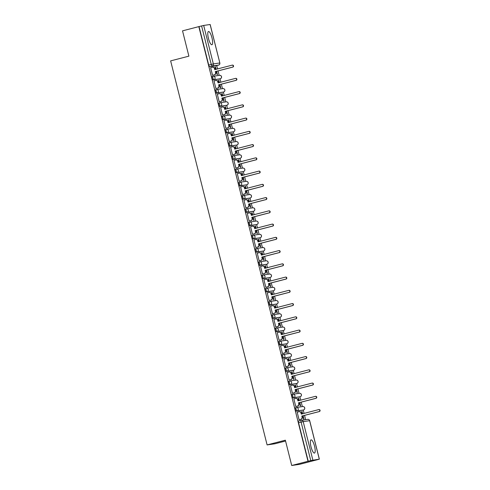 <?xml version="1.0" encoding="UTF-8"?>
<svg xmlns="http://www.w3.org/2000/svg" width="490" height="490" viewBox="0 0 490 490"><rect width="100%" height="100%" fill="white"/><g stroke="black" fill="none" stroke-linecap="round" stroke-linejoin="round"><path stroke-width="0.73" d="M295.256 407.766L295.268 407.76A1.752 0.459 75.5 0 0 295.256 407.766A1.752 0.459 75.5 0 0 295.237 409.524A1.752 0.459 75.5 0 0 296.119 411.159L297.02 410.926A1.752 0.459 -104.5 0 1 296.138 409.291A1.752 0.459 -104.5 0 1 296.156 407.533A1.752 0.459 -104.5 0 1 296.168 407.527A1.752 1.69 81.7 0 1 298.232 408.801A1.752 1.69 -98.3 0 1 297.02 410.926L303.451 409.983A1.752 0.459 -104.5 0 1 303.451 409.983A1.752 1.69 -98.3 0 0 304.664 407.864A1.752 1.69 -98.3 0 0 302.771 406.553A1.752 1.752 0 0 1 304.743 407.937A1.752 1.752 0 0 1 303.463 409.983L296.119 411.159M292.812 394.285L291.942 394.511A1.752 0.459 75.5 0 0 291.924 394.517A1.752 0.459 75.5 0 0 291.911 396.275A1.752 0.459 75.5 0 0 292.793 397.911L293.694 397.678A1.752 0.459 -104.5 0 1 292.812 396.043A1.752 0.459 -104.5 0 1 292.83 394.279A1.752 0.459 -104.5 0 1 292.842 394.279A1.752 1.69 81.7 0 1 294.907 395.553A1.752 1.69 -98.3 0 1 293.694 397.678L300.125 396.735A1.752 0.459 -104.5 0 1 300.125 396.735A1.752 1.69 -98.3 0 0 301.338 394.615A1.752 1.69 -98.3 0 0 299.445 393.305A1.752 1.752 0 0 1 301.417 394.689A1.752 1.752 0 0 1 300.137 396.735L292.793 397.911M288.598 381.269L288.61 381.263A1.752 0.459 75.5 0 0 288.598 381.269A1.752 0.459 75.5 0 0 288.586 383.027A1.752 0.459 75.5 0 0 289.468 384.662L290.368 384.43A1.752 0.459 -104.5 0 1 289.486 382.794A1.752 0.459 -104.5 0 1 289.498 381.03A1.752 0.459 -104.5 0 1 289.51 381.03A1.752 1.69 81.7 0 1 291.575 382.304A1.752 1.69 -98.3 0 1 290.368 384.43L296.799 383.486A1.752 1.69 -98.3 0 0 298.006 381.367A1.752 1.69 -98.3 0 0 296.119 380.056A1.752 1.752 0 0 1 298.085 381.441A1.752 1.752 0 0 1 296.811 383.486A1.752 0.459 -104.5 0 1 296.799 383.486L289.468 384.662M285.272 368.015L285.284 368.015A1.752 0.459 75.5 0 0 285.272 368.015A1.752 0.459 75.5 0 0 285.254 369.779A1.752 0.459 75.5 0 0 286.136 371.414L287.036 371.181A1.752 0.459 -104.5 0 1 286.154 369.546A1.752 0.459 -104.5 0 1 286.172 367.782A1.752 0.459 -104.5 0 1 286.185 367.782A1.752 1.69 81.7 0 1 288.249 369.056A1.752 1.69 -98.3 0 1 287.036 371.181L293.467 370.238A1.752 0.459 -104.5 0 1 293.467 370.238A1.752 1.69 -98.3 0 0 294.68 368.119A1.752 1.69 -98.3 0 0 292.787 366.808A1.752 1.752 0 0 1 294.76 368.192A1.752 1.752 0 0 1 293.479 370.238L286.136 371.414M282.834 354.54L281.958 354.766A1.752 0.459 75.5 0 0 281.946 354.766A1.752 0.459 75.5 0 0 281.928 356.53A1.752 0.459 75.5 0 0 282.81 358.166L283.71 357.933A1.752 0.459 -104.5 0 1 282.828 356.297A1.752 0.459 -104.5 0 1 282.846 354.533A1.752 0.459 -104.5 0 1 282.859 354.533A1.752 1.69 81.7 0 1 284.923 355.807A1.752 1.69 -98.3 0 1 283.71 357.933L290.141 356.99A1.752 0.459 -104.5 0 1 290.141 356.99A1.752 1.69 -98.3 0 0 291.354 354.87A1.752 1.69 -98.3 0 0 289.461 353.56A1.752 1.752 0 0 1 291.434 354.944A1.752 1.752 0 0 1 290.154 356.99L282.81 358.166M278.614 341.518L278.626 341.518A1.752 0.459 75.5 0 0 278.614 341.518A1.752 0.459 75.5 0 0 278.602 343.282A1.752 0.459 75.5 0 0 279.484 344.917L280.384 344.684A1.752 0.459 -104.5 0 1 279.502 343.049A1.752 0.459 -104.5 0 1 279.514 341.285A1.752 0.459 -104.5 0 1 279.527 341.285A1.752 1.69 81.7 0 1 281.591 342.559A1.752 1.69 -98.3 0 1 280.384 344.684L286.815 343.741A1.752 1.69 -98.3 0 0 288.022 341.622A1.752 1.69 -98.3 0 0 286.136 340.311A1.752 1.752 0 0 1 288.102 341.695A1.752 1.752 0 0 1 286.828 343.741A1.752 0.459 -104.5 0 1 286.828 343.741A1.752 0.459 -104.5 0 1 286.815 343.741L279.484 344.917M276.176 328.043L275.3 328.269A1.752 0.459 75.5 0 0 275.288 328.269A1.752 0.459 75.5 0 0 275.27 330.033A1.752 0.459 75.5 0 0 276.152 331.669L277.052 331.43A1.752 0.459 -104.5 0 1 276.17 329.801A1.752 0.459 -104.5 0 1 276.189 328.037A1.752 0.459 -104.5 0 1 276.201 328.037A1.752 1.69 81.7 0 1 278.265 329.311A1.752 1.69 -98.3 0 1 277.052 331.43L283.483 330.493A1.752 0.459 -104.5 0 1 283.483 330.493A1.752 1.69 -98.3 0 0 284.696 328.374A1.752 1.69 -98.3 0 0 282.804 327.063A1.752 1.752 0 0 1 284.776 328.447A1.752 1.752 0 0 1 283.496 330.493L276.152 331.669M272.85 314.794L271.975 315.021A1.752 0.459 75.5 0 0 271.962 315.021A1.752 0.459 75.5 0 0 271.944 316.785A1.752 0.459 75.5 0 0 272.826 318.42L273.726 318.182A1.752 0.459 -104.5 0 1 272.844 316.552A1.752 0.459 -104.5 0 1 272.863 314.788A1.752 0.459 -104.5 0 1 272.875 314.788A1.752 1.69 81.7 0 1 274.939 316.062A1.752 1.69 -98.3 0 1 273.726 318.182L280.158 317.244A1.752 0.459 -104.5 0 1 280.158 317.244A1.752 1.69 -98.3 0 0 281.37 315.125A1.752 1.69 -98.3 0 0 279.478 313.814A1.752 1.752 0 0 1 281.45 315.199A1.752 1.752 0 0 1 280.17 317.244L272.826 318.42M268.63 301.773L268.643 301.773A1.752 0.459 75.5 0 0 268.63 301.773A1.752 0.459 75.5 0 0 268.618 303.537A1.752 0.459 75.5 0 0 269.5 305.172L270.4 304.933A1.752 0.459 -104.5 0 1 269.518 303.304A1.752 0.459 -104.5 0 1 269.531 301.54A1.752 0.459 -104.5 0 1 269.543 301.54A1.752 1.69 81.7 0 1 271.607 302.814A1.752 1.69 -98.3 0 1 270.4 304.933L276.832 303.996A1.752 1.69 -98.3 0 0 278.038 301.877A1.752 1.69 -98.3 0 0 276.152 300.566A1.752 1.752 0 0 1 278.118 301.95A1.752 1.752 0 0 1 276.844 303.996A1.752 0.459 -104.5 0 1 276.832 303.996L269.5 305.172M265.304 288.524L265.317 288.524A1.752 0.459 75.5 0 0 265.304 288.524A1.752 0.459 75.5 0 0 265.286 290.288A1.752 0.459 75.5 0 0 266.168 291.918L267.068 291.685A1.752 0.459 -104.5 0 1 266.186 290.055A1.752 0.459 -104.5 0 1 266.205 288.292A1.752 0.459 -104.5 0 1 266.217 288.292A1.752 1.69 81.7 0 1 268.281 289.566A1.752 1.69 -98.3 0 1 267.068 291.685L273.5 290.748A1.752 0.459 -104.5 0 1 273.5 290.748A1.752 1.69 -98.3 0 0 274.712 288.622A1.752 1.69 -98.3 0 0 272.82 287.318A1.752 1.752 0 0 1 274.792 288.702A1.752 1.752 0 0 1 273.512 290.748L266.168 291.918M262.867 275.049L261.991 275.276A1.752 0.459 75.5 0 0 261.979 275.276A1.752 0.459 75.5 0 0 261.96 277.04A1.752 0.459 75.5 0 0 262.842 278.669L263.743 278.436A1.752 0.459 -104.5 0 1 262.861 276.807A1.752 0.459 -104.5 0 1 262.879 275.043A1.752 0.459 -104.5 0 1 262.891 275.043A1.752 1.69 81.7 0 1 264.955 276.317A1.752 1.69 -98.3 0 1 263.743 278.436L270.174 277.499A1.752 0.459 -104.5 0 1 270.174 277.499A1.752 1.69 -98.3 0 0 271.387 275.374A1.752 1.69 -98.3 0 0 269.494 274.069A1.752 1.752 0 0 1 271.466 275.454A1.752 1.752 0 0 1 270.186 277.499L262.842 278.669M259.535 261.801L258.659 262.028A1.752 0.459 75.5 0 0 258.647 262.028A1.752 0.459 75.5 0 0 258.634 263.792A1.752 0.459 75.5 0 0 259.516 265.421L260.417 265.188A1.752 0.459 -104.5 0 1 259.535 263.559A1.752 0.459 -104.5 0 1 259.547 261.795A1.752 0.459 -104.5 0 1 259.559 261.795A1.752 1.69 81.7 0 1 261.623 263.069A1.752 1.69 -98.3 0 1 260.417 265.188L266.848 264.251A1.752 1.69 -98.3 0 0 268.055 262.125A1.752 1.69 -98.3 0 0 266.168 260.821A1.752 1.752 0 0 1 268.134 262.205A1.752 1.752 0 0 1 266.86 264.251A1.752 0.459 -104.5 0 1 266.848 264.251L259.516 265.421M255.321 248.779L255.333 248.779A1.752 0.459 75.5 0 0 255.321 248.779A1.752 0.459 75.5 0 0 255.308 250.543A1.752 0.459 75.5 0 0 256.184 252.172L257.085 251.94A1.752 0.459 -104.5 0 1 256.209 250.31A1.752 0.459 -104.5 0 1 256.221 248.546A1.752 0.459 -104.5 0 1 256.233 248.546A1.752 1.69 81.7 0 1 258.297 249.82A1.752 1.69 -98.3 0 1 257.085 251.94L263.516 251.003A1.752 0.459 -104.5 0 1 263.516 251.003A1.752 1.69 -98.3 0 0 264.729 248.877A1.752 1.69 -98.3 0 0 262.836 247.573A1.752 1.752 0 0 1 264.808 248.957A1.752 1.752 0 0 1 263.534 251.003L256.184 252.172M252.883 235.304L252.007 235.531A1.752 0.459 75.5 0 0 251.995 235.531A1.752 0.459 75.5 0 0 251.976 237.295A1.752 0.459 75.5 0 0 252.858 238.924L253.759 238.691A1.752 0.459 -104.5 0 1 252.877 237.062A1.752 0.459 -104.5 0 1 252.895 235.298A1.752 0.459 -104.5 0 1 252.907 235.298A1.752 1.69 81.7 0 1 254.971 236.572A1.752 1.69 -98.3 0 1 253.759 238.691L260.19 237.754A1.752 0.459 -104.5 0 1 260.19 237.754A1.752 1.69 -98.3 0 0 261.403 235.629A1.752 1.69 -98.3 0 0 259.51 234.324A1.752 1.752 0 0 1 261.482 235.708A1.752 1.752 0 0 1 260.202 237.748L252.858 238.924M248.663 222.282L248.675 222.282A1.752 0.459 75.5 0 0 248.663 222.282A1.752 0.459 75.5 0 0 248.65 224.046A1.752 0.459 75.5 0 0 249.532 225.676L250.433 225.443A1.752 0.459 -104.5 0 1 249.551 223.814A1.752 0.459 -104.5 0 1 249.563 222.05A1.752 0.459 -104.5 0 1 249.575 222.05A1.752 1.69 81.7 0 1 251.639 223.324A1.752 1.69 -98.3 0 1 250.433 225.443L256.864 224.506A1.752 1.69 -98.3 0 0 258.071 222.38A1.752 1.69 -98.3 0 0 256.184 221.07A1.752 1.752 0 0 1 258.157 222.46A1.752 1.752 0 0 1 256.876 224.5A1.752 0.459 -104.5 0 1 256.864 224.506L249.532 225.676M245.337 209.034L245.349 209.034A1.752 0.459 75.5 0 0 245.337 209.034A1.752 0.459 75.5 0 0 245.325 210.798A1.752 0.459 75.5 0 0 246.201 212.427L247.101 212.195A1.752 0.459 -104.5 0 1 246.225 210.565A1.752 0.459 -104.5 0 1 246.237 208.801A1.752 0.459 -104.5 0 1 246.25 208.801A1.752 1.69 81.7 0 1 248.314 210.075A1.752 1.69 -98.3 0 1 247.101 212.195L253.532 211.257A1.752 0.459 -104.5 0 1 253.532 211.257A1.752 1.69 -98.3 0 0 254.745 209.132A1.752 1.69 -98.3 0 0 252.858 207.821A1.752 1.752 0 0 1 254.825 209.212A1.752 1.752 0 0 1 253.55 211.251L246.201 212.427M242.899 195.559L242.023 195.786A1.752 0.459 75.5 0 0 242.011 195.786A1.752 0.459 75.5 0 0 241.993 197.55A1.752 0.459 75.5 0 0 242.875 199.179L243.775 198.946A1.752 0.459 -104.5 0 1 242.893 197.317A1.752 0.459 -104.5 0 1 242.911 195.553A1.752 0.459 -104.5 0 1 242.924 195.547A1.752 1.69 81.7 0 1 244.988 196.827A1.752 1.69 -98.3 0 1 243.775 198.946L250.206 198.009A1.752 1.69 -98.3 0 0 251.419 195.884A1.752 1.69 -98.3 0 0 249.526 194.573A1.752 1.752 0 0 1 251.499 195.963A1.752 1.752 0 0 1 250.219 198.003A1.752 0.459 -104.5 0 1 250.206 198.009L242.875 199.179M238.679 182.537L238.691 182.537A1.752 0.459 75.5 0 0 238.679 182.537A1.752 0.459 75.5 0 0 238.667 184.301A1.752 0.459 75.5 0 0 239.549 185.931L240.449 185.698A1.752 0.459 -104.5 0 1 239.567 184.069A1.752 0.459 -104.5 0 1 239.579 182.305A1.752 0.459 -104.5 0 1 239.598 182.298A1.752 1.69 81.7 0 1 241.656 183.579A1.752 1.69 -98.3 0 1 240.449 185.698L246.88 184.761A1.752 1.69 -98.3 0 0 248.093 182.635A1.752 1.69 -98.3 0 0 246.201 181.325A1.752 1.752 0 0 1 248.173 182.715A1.752 1.752 0 0 1 246.893 184.755A1.752 0.459 -104.5 0 1 246.893 184.755A1.752 0.459 -104.5 0 1 246.88 184.761L239.549 185.931M235.353 169.289L235.365 169.283A1.752 0.459 75.5 0 0 235.353 169.289A1.752 0.459 75.5 0 0 235.341 171.053A1.752 0.459 75.5 0 0 236.217 172.682L237.123 172.449A1.752 0.459 -104.5 0 1 236.241 170.82A1.752 0.459 -104.5 0 1 236.254 169.056A1.752 0.459 -104.5 0 1 236.266 169.05A1.752 1.69 81.7 0 1 238.33 170.324A1.752 1.69 -98.3 0 1 237.123 172.449L243.555 171.512A1.752 0.459 -104.5 0 1 243.555 171.512A1.752 1.69 -98.3 0 0 244.761 169.387A1.752 1.69 -98.3 0 0 242.875 168.076A1.752 1.752 0 0 1 244.841 169.467A1.752 1.752 0 0 1 243.567 171.506L236.217 172.682M232.915 155.808L232.04 156.034A1.752 0.459 75.5 0 0 232.027 156.041A1.752 0.459 75.5 0 0 232.009 157.804A1.752 0.459 75.5 0 0 232.891 159.434L233.791 159.201A1.752 0.459 -104.5 0 1 232.909 157.572A1.752 0.459 -104.5 0 1 232.928 155.808A1.752 0.459 -104.5 0 1 232.94 155.802A1.752 1.69 81.7 0 1 235.004 157.076A1.752 1.69 -98.3 0 1 233.791 159.201L240.222 158.264A1.752 0.459 -104.5 0 1 240.222 158.264A1.752 1.69 -98.3 0 0 241.435 156.138A1.752 1.69 -98.3 0 0 239.543 154.828A1.752 1.752 0 0 1 241.515 156.218A1.752 1.752 0 0 1 240.235 158.258L232.891 159.434M228.695 142.792L228.714 142.786A1.752 0.459 75.5 0 0 228.695 142.792A1.752 0.459 75.5 0 0 228.683 144.556A1.752 0.459 75.5 0 0 229.565 146.185L230.465 145.953A1.752 0.459 -104.5 0 1 229.583 144.317A1.752 0.459 -104.5 0 1 229.596 142.559A1.752 0.459 -104.5 0 1 229.614 142.553A1.752 1.69 81.7 0 1 231.678 143.827A1.752 1.69 -98.3 0 1 230.465 145.953L236.897 145.016A1.752 1.69 -98.3 0 0 238.109 142.89A1.752 1.69 -98.3 0 0 236.217 141.579A1.752 1.752 0 0 1 238.189 142.97A1.752 1.752 0 0 1 236.909 145.009A1.752 0.459 -104.5 0 1 236.897 145.016L229.565 146.185M225.369 129.544L225.382 129.538A1.752 0.459 75.5 0 0 225.369 129.544A1.752 0.459 75.5 0 0 225.357 131.308A1.752 0.459 75.5 0 0 226.239 132.937L227.139 132.704A1.752 0.459 -104.5 0 1 226.257 131.069A1.752 0.459 -104.5 0 1 226.27 129.311A1.752 0.459 -104.5 0 1 226.282 129.305A1.752 1.69 81.7 0 1 228.346 130.579A1.752 1.69 -98.3 0 1 227.139 132.704L233.571 131.767A1.752 1.69 -98.3 0 0 234.777 129.642A1.752 1.69 -98.3 0 0 232.891 128.331A1.752 1.752 0 0 1 234.857 129.721A1.752 1.752 0 0 1 233.583 131.761A1.752 0.459 -104.5 0 1 233.571 131.767L226.239 132.937M222.932 116.063L222.056 116.289A1.752 0.459 75.5 0 0 222.043 116.295A1.752 0.459 75.5 0 0 222.025 118.053A1.752 0.459 75.5 0 0 222.907 119.689L223.808 119.456A1.752 0.459 -104.5 0 1 222.925 117.821A1.752 0.459 -104.5 0 1 222.944 116.063A1.752 0.459 -104.5 0 1 222.956 116.056A1.752 1.69 81.7 0 1 225.02 117.331A1.752 1.69 -98.3 0 1 223.808 119.456L230.239 118.519A1.752 0.459 -104.5 0 1 230.239 118.519A1.752 1.69 -98.3 0 0 231.452 116.393A1.752 1.69 -98.3 0 0 229.559 115.083A1.752 1.752 0 0 1 231.531 116.473A1.752 1.752 0 0 1 230.251 118.513L222.907 119.689M218.718 103.047L218.73 103.041A1.752 0.459 75.5 0 0 218.718 103.047A1.752 0.459 75.5 0 0 218.699 104.805A1.752 0.459 75.5 0 0 219.581 106.44L220.482 106.208A1.752 0.459 -104.5 0 1 219.6 104.572A1.752 0.459 -104.5 0 1 219.618 102.814A1.752 0.459 -104.5 0 1 219.63 102.808A1.752 1.69 81.7 0 1 221.694 104.082A1.752 1.69 -98.3 0 1 220.482 106.208L226.913 105.264A1.752 1.69 -98.3 0 0 228.126 103.145A1.752 1.69 -98.3 0 0 226.233 101.834A1.752 1.752 0 0 1 228.205 103.225A1.752 1.752 0 0 1 226.925 105.264A1.752 0.459 -104.5 0 1 226.913 105.264L219.581 106.44M215.386 89.799L215.398 89.793A1.752 0.459 75.5 0 0 215.386 89.799A1.752 0.459 75.5 0 0 215.373 91.556A1.752 0.459 75.5 0 0 216.255 93.192L217.156 92.959A1.752 0.459 -104.5 0 1 216.274 91.324A1.752 0.459 -104.5 0 1 216.286 89.566A1.752 0.459 -104.5 0 1 216.298 89.56A1.752 1.69 81.7 0 1 218.362 90.834A1.752 1.69 -98.3 0 1 217.156 92.959L223.587 92.016A1.752 0.459 -104.5 0 1 223.587 92.016A1.752 1.69 -98.3 0 0 224.794 89.897A1.752 1.69 -98.3 0 0 222.907 88.586A1.752 1.752 0 0 1 224.873 89.976A1.752 1.752 0 0 1 223.599 92.016L216.255 93.192M212.948 76.317L212.072 76.544A1.752 0.459 75.5 0 0 212.06 76.55A1.752 0.459 75.5 0 0 212.041 78.308A1.752 0.459 75.5 0 0 212.923 79.944L213.824 79.711A1.752 0.459 -104.5 0 1 212.942 78.075A1.752 0.459 -104.5 0 1 212.96 76.317A1.752 0.459 -104.5 0 1 212.972 76.311A1.752 1.69 81.7 0 1 215.037 77.585A1.752 1.69 -98.3 0 1 213.824 79.711L220.255 78.767A1.752 0.459 -104.5 0 1 220.255 78.767A1.752 1.69 -98.3 0 0 221.468 76.648A1.752 1.69 -98.3 0 0 219.575 75.338A1.752 1.752 0 0 1 221.547 76.722A1.752 1.752 0 0 1 220.267 78.767L212.923 79.944M211.974 37.877A6.836 1.782 75.5 0 0 208.489 31.519A6.836 1.782 75.5 0 0 208.434 38.398A6.836 1.782 75.5 0 0 211.919 44.749A6.836 1.782 75.5 0 0 211.974 37.877M314.543 446.206A6.836 1.782 75.5 0 0 311.058 439.849A6.836 1.782 75.5 0 0 310.997 446.727A6.836 1.782 75.5 0 0 314.482 453.079A6.836 1.782 75.5 0 0 314.543 446.206M291.709 465.5L285.358 440.192L267.099 444.92L170.636 60.883L188.889 56.154L182.531 30.846L198.824 26.625L308.002 461.28L291.709 465.5L299.506 464.361L315.793 460.116M305.638 419.685L304.553 415.385M304.057 413.401L303.218 410.05M302.355 406.614L301.228 402.131M300.731 400.146L299.886 396.796M299.029 393.366L297.902 388.882M297.399 386.898L296.56 383.548M295.697 380.118L294.57 375.634M294.074 373.649L293.234 370.299M292.371 366.869L291.244 362.386M290.748 360.401L289.902 357.051M289.045 353.621L287.918 349.137M287.416 347.153L286.577 343.802M285.713 340.372L284.586 335.889M284.09 333.904L283.251 330.554M282.387 327.124L281.26 322.641M280.764 320.656L279.919 317.306M279.061 313.876L277.934 309.392M277.432 307.408L276.593 304.057M275.729 300.627L274.608 296.144M274.106 294.159L273.267 290.809M272.403 287.379L271.276 282.895M270.78 280.911L269.935 277.561M269.077 274.131L267.95 269.647M267.454 267.663L266.609 264.312M265.745 260.882L264.625 256.399M264.122 254.414L263.283 251.064M262.42 247.634L261.293 243.15M260.796 241.166L259.951 237.815M259.094 234.385L257.967 229.902M257.471 227.917L256.625 224.567M255.762 221.131L254.641 216.654M254.139 214.669L253.299 211.319M252.436 207.882L251.309 203.405M250.813 201.421L249.974 198.07M249.11 194.634L247.983 190.157M247.487 188.172L246.642 184.822M245.778 181.386L244.657 176.908M244.155 174.924L243.316 171.574M242.452 168.137L241.325 163.66M240.829 161.675L239.99 158.325M239.126 154.889L237.999 150.412M237.503 148.427L236.658 145.077M235.794 141.641L234.673 137.163M234.171 135.179L233.332 131.828M232.468 128.392L231.341 123.915M230.845 121.93L230.006 118.58M229.142 115.144L228.015 110.667M227.519 108.682L226.674 105.332M225.817 101.896L224.69 97.418M224.187 95.434L223.348 92.083M222.485 88.647L221.358 84.17M220.861 82.185L220.022 78.835M219.159 75.399L218.032 70.921M217.536 68.931L216.69 65.587M285.566 441.018L274.896 443.781L267.099 444.92M315.799 460.141L319.351 459.155L310.77 460.588L301.105 422.117A1.752 0.459 -104.5 0 1 301.117 420.353A1.752 0.459 -104.5 0 1 301.136 420.353A1.752 1.69 -98.3 0 1 301.307 420.316A1.752 1.752 0 0 0 301.117 420.353L298.594 421.008A1.752 0.459 -104.5 0 1 298.594 421.008L301.117 420.353M308.002 461.28L310.77 460.588M216.053 65.746A1.752 0.459 -104.5 0 1 216.041 65.752L209.597 66.695L212.133 66.034A1.752 0.459 -104.5 0 1 211.251 64.404L201.592 25.933L203.681 25.443L210.173 24.5L219.839 62.971L210.112 24.5M201.592 25.933L198.824 26.625M210.657 67.724L210.988 67.638L210.645 67.687L212.568 75.331L212.899 75.233M216.286 71.368L217.113 74.664L217.456 74.615L216.617 71.283M219.446 82.547L218.859 80.219L218.528 80.305M218.859 80.219L218.522 80.268L219.116 82.632M215.882 88.537L217.627 88.084A1.752 1.69 -98.3 0 0 218.834 85.964L218.852 84.819L219.134 85.922A1.752 1.69 81.7 0 1 217.921 88.041L215.894 88.568L213.977 80.936L215.729 80.525A1.752 1.69 -98.3 0 1 215.9 80.495L216.194 80.452A1.752 1.69 81.7 0 1 218.087 81.757L218.356 82.835M215.894 88.58L216.225 88.482M219.612 84.617L220.439 87.912L220.782 87.863L219.943 84.531M222.772 95.795L222.191 93.468L221.86 93.553M222.191 93.468L221.847 93.517L222.442 95.881M219.214 101.785L220.953 101.332A1.752 1.69 -98.3 0 0 222.166 99.213L221.884 98.11L222.46 99.17A1.752 1.69 81.7 0 1 221.247 101.289L219.22 101.816L217.303 94.184L219.055 93.774A1.752 1.69 -98.3 0 1 219.226 93.743L219.526 93.7A1.752 1.69 81.7 0 1 221.413 95.005L221.682 96.083M219.22 101.828L219.551 101.73M222.938 97.871L223.771 101.16L224.108 101.112L223.275 97.779M226.104 109.043L225.516 106.716L225.186 106.802M225.516 106.716L225.173 106.765L225.768 109.135M220.972 107.39L222.38 107.022A1.752 1.69 -98.3 0 1 222.558 106.992L222.852 106.949A1.752 1.69 81.7 0 1 224.745 108.253L225.014 109.331M220.972 107.383L220.629 107.433L222.552 115.077L222.883 114.979M226.27 111.12L227.097 114.409L227.44 114.36L226.601 111.034M229.43 122.298L228.842 119.964L228.512 120.05M228.842 119.964L228.505 120.013L229.1 122.384M225.865 128.282L227.611 127.835A1.752 1.69 -98.3 0 0 228.818 125.71L228.836 124.564L229.118 125.667A1.752 1.69 81.7 0 1 227.905 127.786L225.878 128.313L223.961 120.681L225.712 120.271A1.752 1.69 -98.3 0 1 225.884 120.24L226.178 120.197A1.752 1.69 81.7 0 1 228.071 121.502L228.34 122.58M225.878 128.325L226.209 128.227M229.596 124.368L230.423 127.657L230.766 127.608L229.926 124.282M232.756 135.546L232.174 133.213L231.844 133.298M232.174 133.213L231.831 133.262L232.425 135.632M229.534 141.475L229.204 141.573L227.287 133.929L227.63 133.88L227.293 133.966M232.922 137.617L233.748 140.906L234.091 140.857L233.258 137.531M236.088 148.795L235.5 146.461L235.169 146.547M235.5 146.461L235.157 146.516L235.751 148.88M232.523 154.779L234.263 154.332A1.752 1.69 -98.3 0 0 235.476 152.206L235.2 151.104L235.77 152.163A1.752 1.69 81.7 0 1 234.563 154.289L232.53 154.809L230.612 147.178L232.364 146.773A1.752 1.69 -98.3 0 1 232.542 146.737L232.836 146.694A1.752 1.69 81.7 0 1 234.728 148.005L234.998 149.076M232.536 154.822L232.866 154.724M236.254 150.865L237.08 154.154L237.417 154.105L236.584 150.779M239.414 162.043L238.826 159.709L238.495 159.795M238.826 159.709L238.489 159.764L239.083 162.129M235.849 168.027L237.595 167.58A1.752 1.69 -98.3 0 0 238.802 165.455L238.82 164.309L239.102 165.412A1.752 1.69 81.7 0 1 237.889 167.537L235.862 168.058L233.944 160.426L235.696 160.022A1.752 1.69 -98.3 0 1 235.868 159.985L236.162 159.942A1.752 1.69 81.7 0 1 238.054 161.253L238.324 162.325M235.862 168.07L236.192 167.972M239.579 164.113L240.406 167.402L240.749 167.353L239.91 164.028M242.74 175.291L242.158 172.958L241.821 173.043M242.158 172.958L241.815 173.013L242.409 175.377M237.613 173.632L239.022 173.27A1.752 1.69 -98.3 0 1 239.194 173.233L239.494 173.191A1.752 1.69 81.7 0 1 241.38 174.501L241.65 175.573M237.613 173.625L237.27 173.674L239.187 181.318L239.518 181.22M242.905 177.362L243.732 180.651L244.075 180.602L243.242 177.276M246.066 188.54L245.484 186.206L245.153 186.298M245.484 186.206L245.141 186.261L245.735 188.625M242.507 194.524L244.247 194.077A1.752 1.69 -98.3 0 0 245.459 191.951L245.478 190.806L245.753 191.909A1.752 1.69 81.7 0 1 244.547 194.034L242.513 194.555L240.596 186.923L242.348 186.518A1.752 1.69 -98.3 0 1 242.525 186.482L242.82 186.439A1.752 1.69 81.7 0 1 244.712 187.75L244.982 188.821M242.519 194.567L242.844 194.469M246.237 190.61L247.064 193.905L247.401 193.85L246.568 190.524M249.398 201.788L248.81 199.461L248.479 199.546M248.81 199.461L248.473 199.51L249.067 201.874M245.833 207.772L247.579 207.325A1.752 1.69 -98.3 0 0 248.785 205.2L248.804 204.054L249.085 205.157A1.752 1.69 81.7 0 1 247.873 207.282L245.845 207.809L243.928 200.171L244.265 200.122L243.934 200.208M245.845 207.815L246.176 207.717M249.563 203.858L250.39 207.154L250.733 207.099L249.894 203.773M252.724 215.037L252.142 212.709L251.805 212.795M252.142 212.709L251.799 212.758L252.393 215.122M249.165 221.021L250.905 220.574A1.752 1.69 -98.3 0 0 252.117 218.448L251.836 217.346L252.411 218.405A1.752 1.69 81.7 0 1 251.199 220.531L249.171 221.057L247.254 213.42L249.006 213.015A1.752 1.69 -98.3 0 1 249.177 212.979L249.477 212.936A1.752 1.69 81.7 0 1 251.364 214.246L251.633 215.318M249.171 221.064L249.502 220.972M252.889 217.107L253.716 220.402L254.059 220.347L253.22 217.021M256.05 228.285L255.468 225.957L255.137 226.043M255.468 225.957L255.125 226.006L255.719 228.371M252.491 234.269L254.23 233.822A1.752 1.69 -98.3 0 0 255.443 231.696L255.168 230.594L255.737 231.654A1.752 1.69 81.7 0 1 254.531 233.779L252.497 234.306L250.58 226.668L252.332 226.264A1.752 1.69 -98.3 0 1 252.509 226.227L252.803 226.184A1.752 1.69 81.7 0 1 254.696 227.495L254.965 228.567M252.503 234.312L252.828 234.22M256.221 230.355L257.048 233.65L257.385 233.601L256.552 230.269M259.382 241.533L258.793 239.206L258.463 239.292M258.793 239.206L258.457 239.255L259.051 241.619M254.255 239.873L255.664 239.512A1.752 1.69 -98.3 0 1 255.835 239.475L256.129 239.432A1.752 1.69 81.7 0 1 258.022 240.743L258.291 241.815M254.249 239.867L253.906 239.916L255.829 247.56L256.16 247.468M259.547 243.604L260.374 246.899L260.717 246.85L259.878 243.518M262.707 254.782L262.125 252.454L261.789 252.54M262.125 252.454L261.783 252.503L262.377 254.867M259.149 260.772L260.888 260.319A1.752 1.69 -98.3 0 0 262.101 258.193L261.819 257.091L262.395 258.15A1.752 1.69 81.7 0 1 261.182 260.276L259.155 260.803L257.238 253.165L258.99 252.76A1.752 1.69 -98.3 0 1 259.161 252.724L259.461 252.681A1.752 1.69 81.7 0 1 261.348 253.992L261.617 255.063M259.155 260.809L259.486 260.717M262.873 256.852L263.7 260.147L264.043 260.098L263.204 256.766M266.033 268.03L265.451 265.703L265.121 265.788M265.451 265.703L265.108 265.752L265.703 268.116M262.475 274.02L264.214 273.567A1.752 1.69 -98.3 0 0 265.427 271.442L265.151 270.339L265.721 271.399A1.752 1.69 81.7 0 1 264.508 273.524L262.481 274.051L260.564 266.413L260.907 266.364L260.576 266.45M262.487 274.057L262.812 273.965M266.205 270.1L267.032 273.396L267.368 273.346L266.536 270.014M269.365 281.278L268.777 278.951L268.447 279.037M268.777 278.951L268.44 279L269.035 281.364M264.233 279.625L265.647 279.257A1.752 1.69 -98.3 0 1 265.819 279.22L266.113 279.178A1.752 1.69 81.7 0 1 268.006 280.488L268.275 281.56M264.233 279.612L263.889 279.661L265.813 287.305L266.144 287.214M269.531 283.349L270.358 286.644L270.701 286.595L269.861 283.263M272.691 294.527L272.109 292.199L271.772 292.285M272.109 292.199L271.766 292.248L272.36 294.613M269.132 300.517L270.872 300.064A1.752 1.69 -98.3 0 0 272.085 297.938L271.803 296.836L272.379 297.896A1.752 1.69 81.7 0 1 271.166 300.021L269.139 300.548L267.221 292.91L268.973 292.506A1.752 1.69 -98.3 0 1 269.145 292.469L269.439 292.426A1.752 1.69 81.7 0 1 271.331 293.737L271.601 294.809M269.139 300.554L269.469 300.462M272.857 296.597L273.683 299.892L274.026 299.843L273.187 296.511M276.017 307.775L275.435 305.448L275.104 305.533M275.435 305.448L275.092 305.497L275.686 307.861M270.89 306.121L270.56 306.195M270.89 306.109L270.547 306.158L272.471 313.802L272.795 313.71M276.189 309.845L277.015 313.141L277.352 313.092L276.519 309.76M279.349 321.024L278.761 318.696L278.43 318.782M278.761 318.696L278.418 318.745L279.012 321.109M275.784 327.014L277.53 326.56A1.752 1.69 -98.3 0 0 278.737 324.441L278.461 323.333L279.031 324.392A1.752 1.69 81.7 0 1 277.824 326.518L275.796 327.044L273.873 319.407L275.631 319.002A1.752 1.69 -98.3 0 1 275.803 318.966L276.097 318.923A1.752 1.69 81.7 0 1 277.989 320.233L278.259 321.305M275.796 327.051L276.127 326.959M279.514 323.094L280.341 326.389L280.684 326.34L279.845 323.008M282.675 334.272L282.087 331.944L281.756 332.03M282.087 331.944L281.75 331.993L282.344 334.358M279.116 340.262L280.856 339.809A1.752 1.69 -98.3 0 0 282.062 337.69L282.081 336.538L282.363 337.647A1.752 1.69 81.7 0 1 281.15 339.766L279.122 340.293L277.205 332.655L277.542 332.606L277.211 332.692M279.122 340.299L279.453 340.207M282.84 336.342L283.667 339.637L284.01 339.588L283.171 336.256M286.001 347.52L285.419 345.193L285.088 345.279M285.419 345.193L285.076 345.242L285.67 347.606M280.874 345.866L282.283 345.499A1.752 1.69 -98.3 0 1 282.454 345.462L282.755 345.419A1.752 1.69 81.7 0 1 284.641 346.73L284.911 347.802M280.874 345.854L280.531 345.903L282.448 353.547L282.779 353.455M286.172 349.591L286.999 352.886L287.336 352.837L286.503 349.505M289.333 360.769L288.745 358.441L288.414 358.527M288.745 358.441L288.402 358.49L288.996 360.854M286.111 366.704L285.78 366.796L283.857 359.152L285.609 358.747A1.752 1.69 -98.3 0 1 285.786 358.711L286.08 358.668A1.752 1.69 81.7 0 1 287.973 359.979L288.243 361.05M289.498 362.839L290.325 366.134L290.668 366.085L289.829 362.753M292.659 374.017L292.071 371.69L291.74 371.775M292.071 371.69L291.734 371.738L292.328 374.103M287.532 372.363L287.195 372.437M287.526 372.351L287.189 372.406L289.106 380.044L289.437 379.952M292.824 376.087L293.651 379.382L293.994 379.334L293.155 376.002M295.985 387.265L295.403 384.938L295.072 385.024M295.403 384.938L295.06 384.987L295.654 387.351M292.426 393.256L294.165 392.802A1.752 1.69 -98.3 0 0 295.378 390.683L295.096 389.575L295.672 390.64A1.752 1.69 81.7 0 1 294.459 392.76L292.432 393.286L290.515 385.655L290.858 385.599L290.521 385.685M292.432 393.292L292.763 393.201M296.15 389.336L296.983 392.631L297.32 392.582L296.487 389.25M299.317 400.514L298.729 398.186L298.398 398.272M298.729 398.186L298.386 398.235L298.98 400.6M296.095 406.449L295.764 406.547L293.841 398.903L295.593 398.493A1.752 1.69 -98.3 0 1 295.77 398.462L296.064 398.419A1.752 1.69 81.7 0 1 297.957 399.724L298.226 400.796M299.482 402.584L300.309 405.879L300.652 405.83L299.813 402.498M302.642 413.762L302.054 411.435L301.724 411.52M302.054 411.435L301.718 411.484L302.312 413.848M297.516 412.108L298.925 411.741A1.752 1.69 -98.3 0 1 299.096 411.71L299.39 411.667A1.752 1.69 81.7 0 1 301.283 412.972L301.552 414.044M297.51 412.102L297.173 412.151L299.09 419.795L299.421 419.697M216.121 69.298L215.533 66.971L215.202 67.057M215.533 66.971L215.19 67.02L215.784 69.384M302.808 415.832L303.635 419.128L303.978 419.079L303.139 415.747M302.55 410.216A1.752 0.459 75.5 0 0 302.563 410.216A1.752 0.459 75.5 0 0 302.575 410.21L303.463 409.983M299.225 396.967A1.752 0.459 75.5 0 0 299.237 396.967A1.752 0.459 75.5 0 0 299.249 396.961L300.137 396.735M296.811 383.486L295.911 383.719A1.752 0.459 75.5 0 0 295.911 383.719A1.752 0.459 75.5 0 0 295.923 383.713M292.567 370.471A1.752 0.459 75.5 0 0 292.579 370.471A1.752 0.459 75.5 0 0 292.591 370.465L293.479 370.238M289.241 357.222A1.752 0.459 75.5 0 0 289.253 357.222A1.752 0.459 75.5 0 0 289.265 357.216L290.154 356.99M286.828 343.741L285.927 343.974A1.752 0.459 75.5 0 0 285.927 343.974A1.752 0.459 75.5 0 0 285.94 343.968M282.583 330.726A1.752 0.459 75.5 0 0 282.595 330.726A1.752 0.459 75.5 0 0 282.608 330.719L283.496 330.493M280.182 317.238A1.752 0.459 -104.5 0 1 280.17 317.244L279.269 317.477A1.752 0.459 75.5 0 0 279.269 317.477A1.752 0.459 75.5 0 0 279.282 317.471M276.844 303.996L275.944 304.229A1.752 0.459 75.5 0 0 275.944 304.229A1.752 0.459 75.5 0 0 275.956 304.223M272.599 290.98A1.752 0.459 75.5 0 0 272.612 290.98A1.752 0.459 75.5 0 0 272.624 290.974L273.512 290.748M269.273 277.732A1.752 0.459 75.5 0 0 269.286 277.732A1.752 0.459 75.5 0 0 269.298 277.726L270.186 277.499M266.872 264.245A1.752 0.459 -104.5 0 1 266.86 264.251L265.96 264.484A1.752 0.459 75.5 0 0 265.96 264.484A1.752 0.459 75.5 0 0 265.972 264.478M259.29 237.987A1.752 0.459 75.5 0 0 259.302 237.987A1.752 0.459 75.5 0 0 259.314 237.981L260.202 237.748M256.876 224.5L255.976 224.739A1.752 0.459 75.5 0 0 255.976 224.739A1.752 0.459 75.5 0 0 255.988 224.732M252.632 211.49A1.752 0.459 75.5 0 0 252.65 211.484A1.752 0.459 75.5 0 0 252.662 211.484L253.55 211.251A1.752 0.459 -104.5 0 0 253.563 211.251M249.306 198.242A1.752 0.459 75.5 0 0 249.318 198.236A1.752 0.459 75.5 0 0 249.33 198.236L250.219 198.003A1.752 0.459 -104.5 0 0 250.237 198.003M242.654 171.745A1.752 0.459 75.5 0 0 242.666 171.739A1.752 0.459 75.5 0 0 242.679 171.739L243.567 171.506A1.752 0.459 -104.5 0 0 243.579 171.506M239.322 158.497A1.752 0.459 75.5 0 0 239.334 158.49A1.752 0.459 75.5 0 0 239.347 158.49L240.235 158.258M236.909 145.009L236.009 145.242A1.752 0.459 75.5 0 0 236.009 145.242A1.752 0.459 75.5 0 0 236.021 145.242M232.67 132A1.752 0.459 75.5 0 0 232.683 131.994A1.752 0.459 75.5 0 0 232.695 131.994L233.583 131.761A1.752 0.459 -104.5 0 0 233.595 131.755M229.338 118.752A1.752 0.459 75.5 0 0 229.351 118.745A1.752 0.459 75.5 0 0 229.363 118.745L230.251 118.513A1.752 0.459 -104.5 0 0 230.269 118.507M226.925 105.264L226.025 105.497A1.752 0.459 75.5 0 0 226.025 105.497A1.752 0.459 75.5 0 0 226.037 105.497M222.687 92.255A1.752 0.459 75.5 0 0 222.699 92.249A1.752 0.459 75.5 0 0 222.711 92.243L223.599 92.016A1.752 0.459 -104.5 0 0 223.612 92.01M220.286 78.761A1.752 0.459 -104.5 0 1 220.267 78.767L219.367 79A1.752 0.459 75.5 0 0 219.367 79A1.752 0.459 75.5 0 0 219.379 78.994M308.228 461.249L298.569 422.772A1.752 0.459 -104.5 0 1 298.582 421.014M218.595 65.09A1.752 0.459 -104.5 0 1 218.577 65.097L216.041 65.752A1.752 0.459 -104.5 0 1 216.029 65.752L218.565 65.097L212.133 66.034A1.752 1.69 81.7 0 0 213.346 63.914L219.777 62.977A1.752 1.69 81.7 0 1 218.565 65.097A1.752 0.459 -104.5 0 1 218.565 65.097A1.752 1.752 0 0 0 219.839 62.971M199.05 26.589L208.716 65.06A1.752 0.459 75.5 0 0 209.597 66.695M212.556 75.289L214.295 74.835A1.752 1.69 -98.3 0 0 215.508 72.716L215.526 71.565L215.802 72.673A1.752 1.69 81.7 0 1 214.596 74.792L212.562 75.319M215.232 71.614L232.548 67.124A1.004 0.974 -98.3 0 0 233.252 65.954A1.004 0.974 -98.3 0 0 232.058 65.17L214.743 69.66L214.461 68.551A1.752 1.69 -98.3 0 0 212.574 67.246L212.868 67.204A1.752 1.69 81.7 0 1 214.761 68.508L215.03 69.58M232.352 65.127A1.004 0.974 81.7 0 1 233.546 65.911A1.004 0.974 81.7 0 1 232.842 67.081L215.526 71.565M212.574 67.246A1.752 1.69 -98.3 0 0 212.397 67.277L210.657 67.73M235.678 78.376A1.004 0.974 81.7 0 1 236.878 79.16A1.004 0.974 81.7 0 1 236.168 80.329L218.852 84.819M218.558 84.862L235.874 80.372A1.004 0.974 -98.3 0 0 236.584 79.202A1.004 0.974 -98.3 0 0 235.384 78.418L218.068 82.908L217.793 81.799A1.752 1.69 -98.3 0 0 215.9 80.495M239.004 91.624A1.004 0.974 81.7 0 1 240.204 92.408A1.004 0.974 81.7 0 1 239.5 93.578L222.184 98.067M221.884 98.11L239.2 93.621A1.004 0.974 -98.3 0 0 239.91 92.451A1.004 0.974 -98.3 0 0 238.71 91.667L221.394 96.156L221.119 95.048A1.752 1.69 -98.3 0 0 219.226 93.743M222.54 115.034L224.279 114.58A1.752 1.69 -98.3 0 0 225.492 112.461L225.216 111.359L225.786 112.418A1.752 1.69 81.7 0 1 224.579 114.538L222.546 115.064M242.336 104.872A1.004 0.974 81.7 0 1 243.53 105.656A1.004 0.974 81.7 0 1 242.826 106.826L225.51 111.316M225.216 111.359L242.532 106.869A1.004 0.974 -98.3 0 0 243.236 105.699A1.004 0.974 -98.3 0 0 242.042 104.915L224.726 109.405L224.445 108.296A1.752 1.69 -98.3 0 0 222.558 106.992M245.662 118.121A1.004 0.974 81.7 0 1 246.862 118.905A1.004 0.974 81.7 0 1 246.152 120.075L228.836 124.564M228.542 124.607L245.858 120.117A1.004 0.974 -98.3 0 0 246.568 118.948A1.004 0.974 -98.3 0 0 245.368 118.163L228.052 122.653L227.777 121.551A1.752 1.69 -98.3 0 0 225.884 120.24M229.198 141.53L230.937 141.083A1.752 1.69 -98.3 0 0 232.15 138.958L231.868 137.855L232.444 138.915A1.752 1.69 81.7 0 1 231.231 141.04L229.204 141.561M231.868 137.855L249.183 133.366A1.004 0.974 -98.3 0 0 249.894 132.202A1.004 0.974 -98.3 0 0 248.693 131.412L231.378 135.901L231.102 134.799A1.752 1.69 -98.3 0 0 229.21 133.488L229.51 133.445A1.752 1.69 81.7 0 1 231.396 134.756L231.666 135.828M248.987 131.369A1.004 0.974 81.7 0 1 250.188 132.153A1.004 0.974 81.7 0 1 249.484 133.323L232.168 137.812M229.21 133.488A1.752 1.69 -98.3 0 0 229.038 133.525L227.299 133.972M252.319 144.617A1.004 0.974 81.7 0 1 253.514 145.408A1.004 0.974 81.7 0 1 252.809 146.571L235.494 151.061M235.2 151.104L252.515 146.614A1.004 0.974 -98.3 0 0 253.22 145.45A1.004 0.974 -98.3 0 0 252.025 144.666L234.71 149.15L234.428 148.047A1.752 1.69 -98.3 0 0 232.542 146.737M255.645 157.872A1.004 0.974 81.7 0 1 256.846 158.656A1.004 0.974 81.7 0 1 256.135 159.82L238.82 164.309M238.526 164.352L255.841 159.863A1.004 0.974 -98.3 0 0 256.546 158.699A1.004 0.974 -98.3 0 0 255.351 157.915L238.036 162.398L237.76 161.296A1.752 1.69 -98.3 0 0 235.868 159.985M239.181 181.275L240.921 180.828A1.752 1.69 -98.3 0 0 242.134 178.703L241.852 177.601L242.428 178.66A1.752 1.69 81.7 0 1 241.215 180.786L239.187 181.306M258.971 171.12A1.004 0.974 81.7 0 1 260.172 171.904A1.004 0.974 81.7 0 1 259.461 173.068L242.152 177.558M241.852 177.601L259.167 173.111A1.004 0.974 -98.3 0 0 259.878 171.947A1.004 0.974 -98.3 0 0 258.677 171.163L241.362 175.647L241.086 174.544A1.752 1.69 -98.3 0 0 239.194 173.233M262.303 184.369A1.004 0.974 81.7 0 1 263.498 185.153A1.004 0.974 81.7 0 1 262.793 186.316L245.478 190.806M245.184 190.849L262.499 186.365A1.004 0.974 -98.3 0 0 263.204 185.196A1.004 0.974 -98.3 0 0 262.003 184.411L244.694 188.895L244.412 187.793A1.752 1.69 -98.3 0 0 242.525 186.482M248.51 204.097L265.825 199.614A1.004 0.974 -98.3 0 0 266.529 198.444A1.004 0.974 -98.3 0 0 265.335 197.66L248.02 202.143L247.744 201.041A1.752 1.69 -98.3 0 0 245.851 199.73L246.145 199.687A1.752 1.69 81.7 0 1 248.038 200.998L248.308 202.07M265.629 197.617A1.004 0.974 81.7 0 1 266.829 198.401A1.004 0.974 81.7 0 1 266.119 199.571L248.804 204.054M245.851 199.73A1.752 1.69 -98.3 0 0 245.68 199.767L243.934 200.214M268.955 210.865A1.004 0.974 81.7 0 1 270.155 211.649A1.004 0.974 81.7 0 1 269.445 212.819L252.136 217.303M251.836 217.346L269.151 212.862A1.004 0.974 -98.3 0 0 269.861 211.692A1.004 0.974 -98.3 0 0 268.661 210.908L251.346 215.392L251.07 214.289A1.752 1.69 -98.3 0 0 249.177 212.979M272.287 224.114A1.004 0.974 81.7 0 1 273.481 224.898A1.004 0.974 81.7 0 1 272.777 226.068L255.462 230.551M255.168 230.594L272.483 226.111A1.004 0.974 -98.3 0 0 273.187 224.941A1.004 0.974 -98.3 0 0 271.987 224.157L254.678 228.64L254.396 227.538A1.752 1.69 -98.3 0 0 252.509 226.227M255.817 247.524L257.562 247.07A1.752 1.69 -98.3 0 0 258.769 244.945L258.493 243.842L259.063 244.902A1.752 1.69 81.7 0 1 257.856 247.027L255.829 247.554M275.613 237.362A1.004 0.974 81.7 0 1 276.813 238.146A1.004 0.974 81.7 0 1 276.103 239.316L258.787 243.8M258.493 243.842L275.809 239.359A1.004 0.974 -98.3 0 0 276.513 238.189A1.004 0.974 -98.3 0 0 275.319 237.405L258.003 241.889L257.728 240.786A1.752 1.69 -98.3 0 0 255.835 239.475M278.939 250.611A1.004 0.974 81.7 0 1 280.139 251.395A1.004 0.974 81.7 0 1 279.429 252.564L262.119 257.048M261.819 257.091L279.135 252.607A1.004 0.974 -98.3 0 0 279.845 251.437A1.004 0.974 -98.3 0 0 278.645 250.653L261.329 255.137L261.054 254.034A1.752 1.69 -98.3 0 0 259.161 252.724M265.151 270.339L282.461 265.856A1.004 0.974 -98.3 0 0 283.171 264.686A1.004 0.974 -98.3 0 0 281.971 263.902L264.661 268.385L264.38 267.283A1.752 1.69 -98.3 0 0 262.493 265.972L262.787 265.929A1.752 1.69 81.7 0 1 264.674 267.24L264.943 268.312M282.271 263.859A1.004 0.974 81.7 0 1 283.465 264.643A1.004 0.974 81.7 0 1 282.761 265.813L265.445 270.296M262.493 265.972A1.752 1.69 -98.3 0 0 262.315 266.009L260.576 266.462M265.8 287.269L267.546 286.815A1.752 1.69 -98.3 0 0 268.753 284.69L268.477 283.588L269.047 284.647A1.752 1.69 81.7 0 1 267.84 286.773L265.813 287.299M285.596 277.107A1.004 0.974 81.7 0 1 286.797 277.891A1.004 0.974 81.7 0 1 286.087 279.061L268.771 283.545M268.477 283.588L285.793 279.104A1.004 0.974 -98.3 0 0 286.497 277.934A1.004 0.974 -98.3 0 0 285.303 277.15L267.987 281.634L267.712 280.531A1.752 1.69 -98.3 0 0 265.819 279.22M288.922 290.356A1.004 0.974 81.7 0 1 290.123 291.14A1.004 0.974 81.7 0 1 289.412 292.31L272.097 296.793M271.803 296.836L289.118 292.352A1.004 0.974 -98.3 0 0 289.829 291.183A1.004 0.974 -98.3 0 0 288.628 290.399L271.313 294.882L271.037 293.779A1.752 1.69 -98.3 0 0 269.145 292.469M272.458 313.765L274.198 313.312A1.752 1.69 -98.3 0 0 275.411 311.187L275.135 310.084L275.705 311.144A1.752 1.69 81.7 0 1 274.492 313.269L272.464 313.796M275.135 310.084L292.444 305.601A1.004 0.974 -98.3 0 0 293.155 304.431A1.004 0.974 -98.3 0 0 291.954 303.647L274.639 308.13L274.363 307.028A1.752 1.69 -98.3 0 0 272.477 305.717L272.771 305.674A1.752 1.69 81.7 0 1 274.657 306.985L274.927 308.057M292.254 303.604A1.004 0.974 81.7 0 1 293.449 304.388A1.004 0.974 81.7 0 1 292.744 305.558L275.429 310.041M272.477 305.717A1.752 1.69 -98.3 0 0 272.299 305.754L270.56 306.207M295.58 316.852A1.004 0.974 81.7 0 1 296.781 317.636A1.004 0.974 81.7 0 1 296.07 318.806L278.755 323.29M278.461 323.333L295.776 318.849A1.004 0.974 -98.3 0 0 296.481 317.679A1.004 0.974 -98.3 0 0 295.286 316.895L277.971 321.379L277.695 320.276A1.752 1.69 -98.3 0 0 275.803 318.966M281.787 336.581L299.102 332.098A1.004 0.974 -98.3 0 0 299.813 330.928A1.004 0.974 -98.3 0 0 298.612 330.144L281.297 334.627L281.021 333.525A1.752 1.69 -98.3 0 0 279.129 332.214L279.423 332.171A1.752 1.69 81.7 0 1 281.315 333.482L281.585 334.554M298.906 330.101A1.004 0.974 81.7 0 1 300.107 330.885A1.004 0.974 81.7 0 1 299.396 332.055L282.081 336.538M279.129 332.214A1.752 1.69 -98.3 0 0 278.957 332.251L277.218 332.704M282.442 353.51L284.182 353.057A1.752 1.69 -98.3 0 0 285.394 350.938L285.119 349.829L285.688 350.895A1.752 1.69 81.7 0 1 284.476 353.014L282.448 353.541M302.238 343.349A1.004 0.974 81.7 0 1 303.433 344.133A1.004 0.974 81.7 0 1 302.728 345.303L285.413 349.787M285.119 349.829L302.428 345.346A1.004 0.974 -98.3 0 0 303.139 344.176A1.004 0.974 -98.3 0 0 301.938 343.392L284.623 347.876L284.347 346.773A1.752 1.69 -98.3 0 0 282.454 345.462M285.768 366.759L287.507 366.306A1.752 1.69 -98.3 0 0 288.72 364.186L288.445 363.078L289.014 364.144A1.752 1.69 81.7 0 1 287.808 366.263L285.774 366.79M305.564 356.598A1.004 0.974 81.7 0 1 306.758 357.382A1.004 0.974 81.7 0 1 306.054 358.551L288.739 363.035M288.445 363.078L305.76 358.594A1.004 0.974 -98.3 0 0 306.464 357.424A1.004 0.974 -98.3 0 0 305.27 356.64L287.955 361.124L287.673 360.021A1.752 1.69 -98.3 0 0 285.786 358.711M289.094 380.007L290.839 379.554A1.752 1.69 -98.3 0 0 292.046 377.435L292.065 376.283L292.346 377.392A1.752 1.69 81.7 0 1 291.134 379.511L289.106 380.038M291.771 376.326L309.086 371.843A1.004 0.974 -98.3 0 0 309.796 370.673A1.004 0.974 -98.3 0 0 308.596 369.889L291.281 374.378L291.005 373.27A1.752 1.69 -98.3 0 0 289.112 371.959L289.406 371.916A1.752 1.69 81.7 0 1 291.299 373.227L291.568 374.299M308.89 369.846A1.004 0.974 81.7 0 1 310.09 370.63A1.004 0.974 81.7 0 1 309.38 371.8L292.065 376.283M289.112 371.959A1.752 1.69 -98.3 0 0 288.941 371.996L287.201 372.449M295.096 389.575L312.412 385.091A1.004 0.974 -98.3 0 0 313.122 383.921A1.004 0.974 -98.3 0 0 311.922 383.137L294.606 387.627L294.331 386.518A1.752 1.69 -98.3 0 0 292.438 385.214L292.738 385.165A1.752 1.69 81.7 0 1 294.625 386.475L294.894 387.547M312.216 383.094A1.004 0.974 81.7 0 1 313.416 383.878A1.004 0.974 81.7 0 1 312.712 385.048L295.397 389.532M292.438 385.214A1.752 1.69 -98.3 0 0 292.267 385.244L290.527 385.697M295.752 406.504L297.491 406.051A1.752 1.69 -98.3 0 0 298.704 403.932L298.722 402.78L298.998 403.889A1.752 1.69 81.7 0 1 297.791 406.008L295.758 406.535M315.548 396.343A1.004 0.974 81.7 0 1 316.742 397.127A1.004 0.974 81.7 0 1 316.038 398.297L298.722 402.78M298.428 402.829L315.744 398.339A1.004 0.974 -98.3 0 0 316.448 397.17A1.004 0.974 -98.3 0 0 315.254 396.386L297.938 400.875L297.657 399.767A1.752 1.69 -98.3 0 0 295.77 398.462M299.078 419.752L300.823 419.299A1.752 1.69 -98.3 0 0 302.03 417.18L302.048 416.035L302.33 417.137A1.752 1.69 81.7 0 1 301.117 419.256L299.09 419.783M318.874 409.591A1.004 0.974 81.7 0 1 320.074 410.375A1.004 0.974 81.7 0 1 319.364 411.545L302.048 416.035M301.754 416.077L319.07 411.588A1.004 0.974 -98.3 0 0 319.78 410.418A1.004 0.974 -98.3 0 0 318.58 409.634L301.264 414.124L300.989 413.015A1.752 1.69 -98.3 0 0 299.096 411.71M319.29 459.161L309.631 420.69L303.2 421.627L312.859 460.098M203.681 25.443L213.346 63.914L208.716 65.06M298.569 422.772L303.2 421.627A1.752 1.69 -98.3 0 0 301.307 420.316L307.738 419.379A1.752 1.69 -98.3 0 1 309.631 420.69L309.692 420.683A1.752 1.752 0 0 0 307.738 419.379M291.924 394.517L292.83 394.279A1.752 1.752 0 0 1 293.014 394.242L299.445 393.305M281.946 354.766L282.846 354.533A1.752 1.752 0 0 1 283.03 354.497L289.461 353.56M275.288 328.269L276.189 328.037A1.752 1.752 0 0 1 276.372 328L282.804 327.063M271.962 315.021L272.863 314.788A1.752 1.752 0 0 1 273.046 314.752L279.478 313.814M261.979 275.276L262.879 275.043A1.752 1.752 0 0 1 263.063 275.006L269.494 274.069M258.647 262.028L259.547 261.795A1.752 1.752 0 0 1 259.737 261.758L266.168 260.821M251.995 235.531L252.895 235.298A1.752 1.752 0 0 1 253.079 235.261L259.51 234.324M242.011 195.786L242.911 195.553A1.752 1.752 0 0 1 243.095 195.516L249.526 194.573M232.027 156.041L232.928 155.808A1.752 1.752 0 0 1 233.111 155.771L239.543 154.828M222.043 116.295L222.944 116.063A1.752 1.752 0 0 1 223.128 116.026L229.559 115.083M212.06 76.55L212.96 76.317A1.752 1.752 0 0 1 213.144 76.275L219.575 75.338M245.992 184.987L246.893 184.755M262.634 251.235L263.534 251.003M222.907 88.586L216.476 89.523A1.752 1.752 0 0 0 216.286 89.566M226.233 101.834L219.802 102.771A1.752 1.752 0 0 0 219.618 102.814M232.891 128.331L226.46 129.274A1.752 1.752 0 0 0 226.27 129.311M236.217 141.579L229.786 142.523A1.752 1.752 0 0 0 229.596 142.559M242.875 168.076L236.443 169.019A1.752 1.752 0 0 0 236.254 169.056M246.201 181.325L239.769 182.268A1.752 1.752 0 0 0 239.579 182.305M252.858 207.821L246.421 208.764A1.752 1.752 0 0 0 246.237 208.801M256.184 221.07L249.753 222.013A1.752 1.752 0 0 0 249.563 222.05M262.836 247.573L256.405 248.51A1.752 1.752 0 0 0 256.221 248.546M272.82 287.318L266.389 288.255A1.752 1.752 0 0 0 266.205 288.292M276.152 300.566L269.721 301.503A1.752 1.752 0 0 0 269.531 301.54M286.136 340.311L279.704 341.248A1.752 1.752 0 0 0 279.514 341.285M292.787 366.808L286.356 367.745A1.752 1.752 0 0 0 286.172 367.782M296.119 380.056L289.688 380.993A1.752 1.752 0 0 0 289.498 381.03M302.771 406.553L296.34 407.49A1.752 1.752 0 0 0 296.156 407.533M319.351 459.155L309.692 420.683"/></g></svg>
